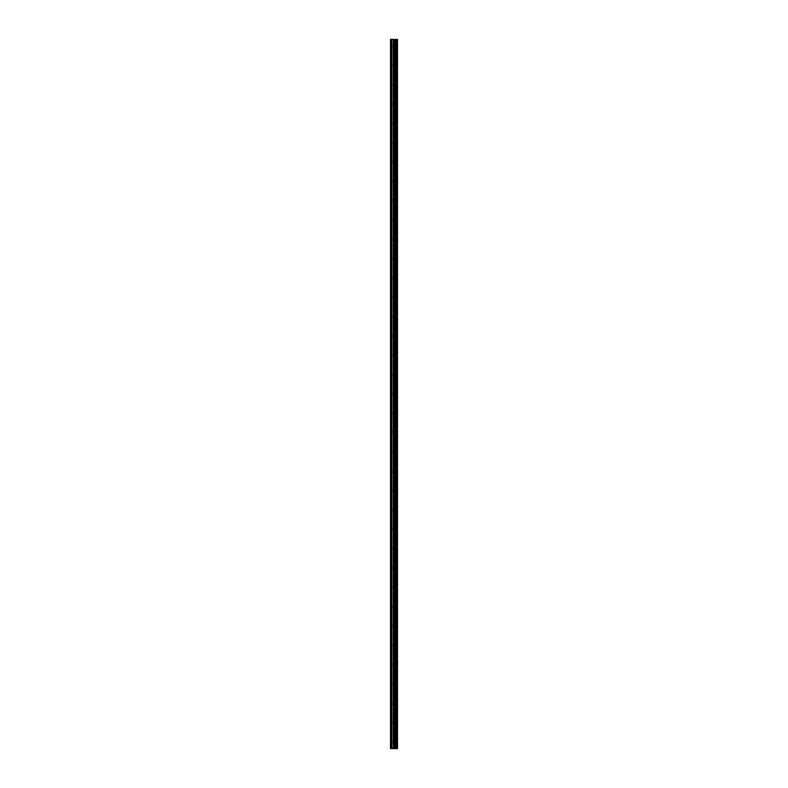 <?xml version="1.0" encoding="UTF-8"?>
<svg xmlns="http://www.w3.org/2000/svg" width="788" height="788" viewBox="0 0 788 788"><rect width="100%" height="100%" fill="white"/><g stroke="black" fill="none" stroke-linecap="round" stroke-linejoin="round"><path stroke-width="0.59" stroke-dasharray="3.94 2.96" d="M395.359 742.148L395.359 743.094L395.359 742.148M390.503 742.148L390.503 743.094L390.503 742.148M395.359 722.813L395.359 721.867L395.359 722.813M390.503 722.813L390.503 721.867L390.503 722.813M395.359 703.467L395.359 704.413L395.359 703.467M390.503 703.467L390.503 704.413L390.503 703.467M395.359 684.132L395.359 683.186L395.359 684.132M390.503 684.132L390.503 683.186L390.503 684.132M395.359 664.786L395.359 665.722L395.359 664.786M390.503 664.786L390.503 665.722L390.503 664.786M395.359 645.441L395.359 646.387L395.359 645.441M390.503 645.441L390.503 646.387L390.503 645.441M395.359 626.105L395.359 625.16L395.359 626.105M390.503 626.105L390.503 625.16L390.503 626.105M395.359 606.76L395.359 605.824L395.359 606.76M390.503 606.76L390.503 605.824L390.503 606.76M395.359 587.415L395.359 588.36L395.359 587.415M390.503 587.415L390.503 588.36L390.503 587.415M395.359 568.079L395.359 567.133L395.359 568.079M390.503 568.079L390.503 567.133L390.503 568.079M395.359 548.734L395.359 547.798L395.359 548.734M390.503 548.734L390.503 547.798L390.503 548.734M395.359 529.388L395.359 530.334L395.359 529.388M390.503 529.388L390.503 530.334L390.503 529.388M395.359 510.053L395.359 509.107L395.359 510.053M390.503 510.053L390.503 509.107L390.503 510.053M395.359 490.707L395.359 491.653L395.359 490.707M390.503 490.707L390.503 491.653L390.503 490.707M395.359 471.372L395.359 470.426L395.359 471.372M390.503 471.372L390.503 470.426L390.503 471.372M395.359 452.026L395.359 451.091L395.359 452.026M390.503 452.026L390.503 451.091L390.503 452.026M395.359 432.681L395.359 433.627L395.359 432.681M390.503 432.681L390.503 433.627L390.503 432.681M395.359 413.345L395.359 412.4L395.359 413.345M390.503 413.345L390.503 412.4L390.503 413.345M395.359 394L395.359 393.064L395.359 394M390.503 394L390.503 393.064L390.503 394M395.359 374.655L395.359 375.6L395.359 374.655M390.503 374.655L390.503 375.6L390.503 374.655M395.359 355.319L395.359 354.373L395.359 355.319M390.503 355.319L390.503 354.373L390.503 355.319M395.359 335.974L395.359 336.909L395.359 335.974M390.503 335.974L390.503 336.909L390.503 335.974M395.359 316.628L395.359 317.574L395.359 316.628M390.503 316.628L390.503 317.574L390.503 316.628M395.359 297.293L395.359 296.347L395.359 297.293M390.503 297.293L390.503 296.347L390.503 297.293M395.359 277.947L395.359 278.893L395.359 277.947M390.503 277.947L390.503 278.893L390.503 277.947M395.359 258.612L395.359 257.666L395.359 258.612M390.503 258.612L390.503 257.666L390.503 258.612M395.359 239.266L395.359 240.202L395.359 239.266M390.503 239.266L390.503 240.202L390.503 239.266M395.359 219.921L395.359 220.867L395.359 219.921M390.503 219.921L390.503 220.867L390.503 219.921M395.359 200.585L395.359 199.64L395.359 200.585M390.503 200.585L390.503 199.64L390.503 200.585M395.359 181.24L395.359 180.304L395.359 181.24M390.503 181.24L390.503 180.304L390.503 181.24M395.359 161.895L395.359 162.84L395.359 161.895M390.503 161.895L390.503 162.84L390.503 161.895M395.359 142.559L395.359 141.613L395.359 142.559M390.503 142.559L390.503 141.613L390.503 142.559M395.359 123.214L395.359 122.278L395.359 123.214M390.503 123.214L390.503 122.278L390.503 123.214M395.359 103.868L395.359 104.814L395.359 103.868M390.503 103.868L390.503 104.814L390.503 103.868M395.359 84.533L395.359 83.587L395.359 84.533M390.503 84.533L390.503 83.587L390.503 84.533M395.359 65.187L395.359 66.133L395.359 65.187M390.503 65.187L390.503 66.133L390.503 65.187M395.359 45.852L395.359 44.906L395.359 45.852M390.503 45.852L390.503 44.906L390.503 45.852M394.591 748.6L393.31 748.6L394.591 748.6M393.31 748.6L394.532 748.6L393.31 748.6M397.27 748.6L390.503 748.6L390.503 39.4L390.503 748.6L390.681 39.4L397.497 39.4L397.497 748.6L397.27 39.4M394.591 39.4L394.039 39.4L394.591 39.4M393.951 39.4L393.399 39.4L393.951 39.4M393.31 39.4L394.68 39.4L393.31 39.4M390.503 748.6L390.503 39.4L390.503 748.6M390.779 748.6L390.779 39.4M391.882 748.6L391.882 39.4M393.36 748.6L393.36 39.4M394.089 748.6L394.089 39.4M394.236 748.6L394.236 39.4M394.936 748.6L394.936 39.4M395.527 748.6L395.527 39.4M395.97 748.6L395.97 39.4M396.561 748.6L396.561 39.4M390.681 748.6L390.681 39.4L390.681 748.6M390.503 743.094L395.359 743.094L395.901 742.148L395.359 741.212L390.503 741.212M390.503 723.748L395.359 723.748L395.901 722.813L395.359 721.867L390.503 721.867M390.503 704.413L395.359 704.413L395.901 703.467L395.359 702.532L390.503 702.532M390.503 685.067L395.359 685.067L395.901 684.132L395.359 683.186L390.503 683.186M390.503 665.722L395.359 665.722L395.901 664.786L395.359 663.851L390.503 663.851M390.503 646.387L395.359 646.387L395.901 645.441L395.359 644.505L390.503 644.505M390.503 627.041L395.359 627.041L395.901 626.105L395.359 625.16L390.503 625.16M390.503 607.696L395.359 607.696L395.901 606.76L395.359 605.824L390.503 605.824M390.503 588.36L395.359 588.36L395.901 587.415L395.359 586.479L390.503 586.479M390.503 569.015L395.359 569.015L395.901 568.079L395.359 567.133L390.503 567.133M390.503 549.669L395.359 549.669L395.901 548.734L395.359 547.798L390.503 547.798M390.503 530.334L395.359 530.334L395.901 529.388L395.359 528.452L390.503 528.452M390.503 510.988L395.359 510.988L395.901 510.053L395.359 509.107L390.503 509.107M390.503 491.653L395.359 491.653L395.901 490.707L395.359 489.772L390.503 489.772M390.503 472.308L395.359 472.308L395.901 471.372L395.359 470.426L390.503 470.426M390.503 452.962L395.359 452.962L395.901 452.026L395.359 451.091L390.503 451.091M390.503 433.627L395.359 433.627L395.901 432.681L395.359 431.745L390.503 431.745M390.503 414.281L395.359 414.281L395.901 413.345L395.359 412.4L390.503 412.4M390.503 394.936L395.359 394.936L395.901 394L395.359 393.064L390.503 393.064M390.503 375.6L395.359 375.6L395.901 374.655L395.359 373.719L390.503 373.719M390.503 356.255L395.359 356.255L395.901 355.319L395.359 354.373L390.503 354.373M390.503 336.909L395.359 336.909L395.901 335.974L395.359 335.038L390.503 335.038M390.503 317.574L395.359 317.574L395.901 316.628L395.359 315.692L390.503 315.692M390.503 298.228L395.359 298.228L395.901 297.293L395.359 296.347L390.503 296.347M390.503 278.893L395.359 278.893L395.901 277.947L395.359 277.012L390.503 277.012M390.503 259.548L395.359 259.548L395.901 258.612L395.359 257.666L390.503 257.666M390.503 240.202L395.359 240.202L395.901 239.266L395.359 238.331L390.503 238.331M390.503 220.867L395.359 220.867L395.901 219.921L395.359 218.985L390.503 218.985M390.503 201.521L395.359 201.521L395.901 200.585L395.359 199.64L390.503 199.64M390.503 182.176L395.359 182.176L395.901 181.24L395.359 180.304L390.503 180.304M390.503 162.84L395.359 162.84L395.901 161.895L395.359 160.959L390.503 160.959M390.503 143.495L395.359 143.495L395.901 142.559L395.359 141.613L390.503 141.613M390.503 124.149L395.359 124.149L395.901 123.214L395.359 122.278L390.503 122.278M390.503 104.814L395.359 104.814L395.901 103.868L395.359 102.933L390.503 102.933M390.503 85.468L395.359 85.468L395.901 84.533L395.359 83.587L390.503 83.587M390.503 66.133L395.359 66.133L395.901 65.187L395.359 64.252L390.503 64.252M390.503 46.788L395.359 46.788L395.901 45.852L395.359 44.906L390.503 44.906"/><path stroke-width="1.18" d="M394.236 748.6L397.497 748.6L397.497 39.4L390.503 39.4L390.503 748.6L394.236 748.6L394.236 39.4M397.27 748.6L397.27 39.4M396.561 748.6L396.561 39.4M395.97 748.6L395.97 39.4M395.527 748.6L395.527 39.4M394.936 748.6L394.936 39.4M394.089 748.6L394.089 39.4M393.36 748.6L393.36 39.4M391.882 748.6L391.882 39.4M390.779 748.6L390.779 39.4"/></g></svg>
